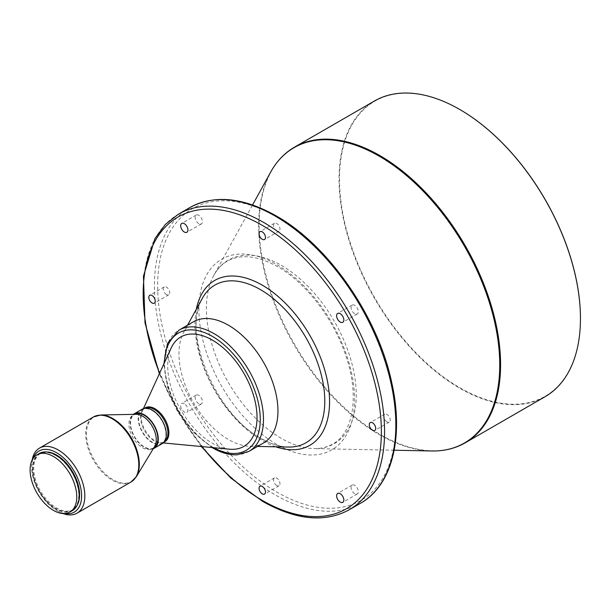 <?xml version="1.0" encoding="UTF-8"?>
<svg xmlns="http://www.w3.org/2000/svg" width="611" height="611" viewBox="0 0 611 611"><rect width="100%" height="100%" fill="white"/><g stroke="black" fill="none" stroke-linecap="round" stroke-linejoin="round"><path stroke-width="0.46" stroke-dasharray="3.06 2.29" d="M386.992 421.88A4.552 2.627 60 0 1 384.021 417.863A4.552 2.627 60 0 1 384.716 414.22A4.552 2.627 60 0 1 386.992 414.441A4.552 2.627 60 0 1 389.971 418.451A4.552 2.627 60 0 1 389.268 422.102A4.552 2.627 60 0 1 386.992 421.88M354.708 493.719A5.125 2.956 60 0 1 351.356 489.205A5.125 2.956 60 0 1 352.142 485.096A5.125 2.956 60 0 1 354.708 485.355A5.125 2.956 60 0 1 358.054 489.862A5.125 2.956 60 0 1 357.267 493.971A5.125 2.956 60 0 1 354.708 493.719M276.745 485.531A4.552 2.627 60 0 1 273.774 481.514A4.552 2.627 60 0 1 274.469 477.871A4.552 2.627 60 0 1 276.745 478.092A4.552 2.627 60 0 1 279.723 482.11A4.552 2.627 60 0 1 279.021 485.753A4.552 2.627 60 0 1 276.745 485.531M184.308 403.703A5.125 2.956 -120 0 0 181.75 403.443A5.125 2.956 -120 0 0 180.963 407.552A5.125 2.956 -120 0 0 184.308 412.066A5.125 2.956 -120 0 0 186.867 412.318A5.125 2.956 -120 0 0 187.653 408.209A5.125 2.956 -120 0 0 184.308 403.703M198.789 403.703A5.125 2.956 60 0 1 195.444 399.189A5.125 2.956 60 0 1 196.23 395.08A5.125 2.956 60 0 1 198.789 395.34A5.125 2.956 60 0 1 202.134 399.846A5.125 2.956 60 0 1 201.355 403.955A5.125 2.956 60 0 1 198.789 403.703M166.505 294.578A4.552 2.627 60 0 1 163.527 290.561A4.552 2.627 60 0 1 164.229 286.918A4.552 2.627 60 0 1 166.505 287.139A4.552 2.627 60 0 1 169.476 291.157A4.552 2.627 60 0 1 168.781 294.8A4.552 2.627 60 0 1 166.505 294.578M198.789 223.664A5.125 2.956 60 0 1 195.444 219.15A5.125 2.956 60 0 1 196.23 215.049A5.125 2.956 60 0 1 198.789 215.301A5.125 2.956 60 0 1 202.134 219.815A5.125 2.956 60 0 1 201.355 223.924A5.125 2.956 60 0 1 198.789 223.664M276.745 230.927A4.552 2.627 60 0 1 273.774 226.91A4.552 2.627 60 0 1 274.469 223.267A4.552 2.627 60 0 1 276.745 223.489A4.552 2.627 60 0 1 279.723 227.498A4.552 2.627 60 0 1 279.021 231.149A4.552 2.627 60 0 1 276.745 230.927M354.708 313.68A5.125 2.956 60 0 1 351.356 309.166A5.125 2.956 60 0 1 352.142 305.065A5.125 2.956 60 0 1 354.708 305.317A5.125 2.956 60 0 1 358.054 309.83A5.125 2.956 60 0 1 357.267 313.939A5.125 2.956 60 0 1 354.708 313.68M72.358 510.628A33.002 19.056 60 0 1 55.853 508.994A33.002 19.056 60 0 1 34.292 479.91A33.002 19.056 60 0 1 39.348 453.461M55.853 455.562A32.436 18.727 60 0 1 77.039 484.141A32.436 18.727 60 0 1 72.067 510.132A32.436 18.727 60 0 1 55.853 508.528A32.436 18.727 60 0 1 34.667 479.94A32.436 18.727 60 0 1 39.639 453.95A32.436 18.727 60 0 1 55.853 455.562M77.337 504.969A32.436 18.727 60 0 1 72.877 509.666A32.436 18.727 60 0 1 56.655 508.062A32.436 18.727 60 0 1 35.469 479.482A32.436 18.727 60 0 1 40.441 453.492A32.436 18.727 60 0 1 46.742 451.972M64.911 513.523A35.278 20.369 60 0 1 56.655 510.384L58.266 511.315A37.554 21.683 60 0 1 31.711 465.315A37.554 21.683 60 0 1 32.123 460.152M62.948 513.538A37.554 21.683 60 0 1 58.266 511.315L56.655 510.384A35.278 20.369 60 0 1 31.711 467.178A35.278 20.369 60 0 1 33.116 458.456M154.751 446.229A19.346 11.174 60 0 1 152.276 448.711A19.346 11.174 60 0 1 142.6 447.756A19.346 11.174 60 0 1 129.96 430.709A19.346 11.174 60 0 1 132.931 415.205A19.346 11.174 60 0 1 136.322 414.296M153.888 447.787A19.346 11.174 60 0 1 144.211 446.824A19.346 11.174 60 0 1 131.571 429.777A19.346 11.174 60 0 1 134.535 414.273M153.254 448.718A19.919 11.502 60 0 1 144.211 447.29A19.919 11.502 60 0 1 131.449 430.541A19.919 11.502 60 0 1 133.412 414.357M162.213 443.632A19.919 11.502 60 0 1 152.261 442.647A19.919 11.502 60 0 1 139.247 425.096A19.919 11.502 60 0 1 142.302 409.133M152.261 410.584A19.346 11.174 60 0 1 164.894 427.639A19.346 11.174 60 0 1 161.93 443.135A19.346 11.174 60 0 1 152.261 442.181A19.346 11.174 60 0 1 139.621 425.134A19.346 11.174 60 0 1 142.584 409.63A19.346 11.174 60 0 1 152.261 410.584M229.599 449.207A63.162 36.469 60 0 1 212.368 443.25A63.162 36.469 60 0 1 171.164 347.995M263.463 442.998A69.99 40.41 60 0 1 249.96 446.274A69.99 40.41 60 0 1 228.468 439.53A69.99 40.41 60 0 1 183.888 331.826A69.99 40.41 60 0 1 193.473 321.776M545.096 396.699A170.706 98.562 60 0 1 459.739 388.245A170.706 98.562 60 0 1 348.224 237.816A170.706 98.562 60 0 1 374.39 101.021M580.45 318.407A170.362 98.363 60 0 1 459.984 387.825A170.362 98.363 60 0 1 339.517 179.168A170.362 98.363 60 0 1 459.984 109.613M281.327 265.35A105.963 61.176 60 0 1 354.372 374.757A105.963 61.176 60 0 1 313.878 448.581A105.963 61.176 60 0 1 281.327 438.385A105.963 61.176 60 0 1 213.842 275.317A105.963 61.176 60 0 1 281.327 265.35M131.029 482.003A37.554 21.683 60 0 1 112.256 480.147A37.554 21.683 60 0 1 87.717 447.046A37.554 21.683 60 0 1 93.475 416.954M136.36 476.679A37.37 21.576 60 0 1 112.89 479.627A37.37 21.576 60 0 1 87.213 441.501A37.37 21.576 60 0 1 100.754 414.999M164.321 441.745A19.346 11.174 60 0 1 163.939 441.974A19.346 11.174 60 0 1 154.27 441.02A19.346 11.174 60 0 1 141.63 423.973A19.346 11.174 60 0 1 144.593 408.469A19.346 11.174 60 0 1 144.99 408.263M163.947 442.204A19.621 11.326 60 0 1 160.38 442.654A19.621 11.326 60 0 1 155.026 440.798A19.621 11.326 60 0 1 142.233 411.218A19.621 11.326 60 0 1 144.402 408.354M213.674 447.695A67.714 39.096 60 0 1 212.368 446.969A67.714 39.096 60 0 1 164.504 362.544M248.975 451.361A69.99 40.41 60 0 1 213.98 447.894A69.99 40.41 60 0 1 168.254 386.221A69.99 40.41 60 0 1 178.985 330.139M288.377 447.053A91.054 52.569 60 0 1 260.408 438.293A91.054 52.569 60 0 1 202.417 298.168C181.161 330.352 215.492 414.808 261.317 438.499C271.032 444.037 280.052 446.893 288.377 447.053M275.76 446.801A95.179 54.952 60 0 1 262.264 440.584A95.179 54.952 60 0 1 196.33 309.219M349.225 509.78A170.706 98.562 60 0 1 263.876 501.326A170.706 98.562 60 0 1 152.353 350.897A170.706 98.562 60 0 1 178.519 214.11M360.49 503.273A170.706 98.562 60 0 1 275.141 494.818A170.706 98.562 60 0 1 163.618 344.39A170.706 98.562 60 0 1 189.784 207.603M276.745 216.989A168.43 97.241 60 0 1 395.844 423.27A168.43 97.241 60 0 1 276.745 492.031A168.43 97.241 60 0 1 157.653 285.749A168.43 97.241 60 0 1 276.745 216.989M276.745 444.396A110.087 63.559 60 0 1 198.903 309.571A110.087 63.559 60 0 1 276.745 264.624A110.087 63.559 60 0 1 354.594 399.449A110.087 63.559 60 0 1 276.745 444.396M431.557 450.987A170.492 98.432 60 0 1 379.187 434.574A170.492 98.432 60 0 1 270.597 172.203M465.223 442.815A170.706 98.562 60 0 1 379.866 434.36A170.706 98.562 60 0 1 268.351 283.924A170.706 98.562 60 0 1 294.517 147.136M201.905 446.58A168.43 97.241 60 0 1 159.593 373.283M394.171 450.223L313.878 448.581C321.019 448.703 327.305 447.191 332.735 444.044C352.723 433.535 359.665 397.371 346.46 357.641C334.759 320.21 306.386 282.847 277.692 266.709C257.368 255.535 240.543 253.718 227.2 261.256C221.762 264.387 217.31 269.069 213.842 275.317L252.564 204.96M384.716 414.22L370.235 422.583M352.142 485.096L337.662 493.459M274.469 477.871L259.988 486.234M196.23 395.08L181.75 403.443M164.229 286.918L149.741 295.281M196.23 215.049L181.75 223.412M274.469 223.267L259.988 231.63M352.142 305.065L337.662 313.428M72.067 510.132L72.877 509.666M152.276 448.711L153.781 447.848M161.93 443.135L163.939 441.974L160.38 442.654L163.221 442.922M142.584 409.63L144.593 408.469L142.233 411.218L143.417 408.622M249.96 446.274L257.521 446.427M201.302 446.526L177.686 411.699L159.341 373.84M183.888 331.826L187.539 325.197M212.048 447.542L193.664 432.451L178.152 411.432L167.704 387.496L163.832 364.026M132.931 415.205L134.428 414.334M31.711 467.178L31.711 465.315M39.639 453.95L40.441 453.492M357.267 313.939L342.779 322.295M279.021 231.149L264.54 239.512M201.355 223.924L186.867 232.287M168.781 294.8L154.293 303.163M201.355 403.955L186.867 412.318M279.021 485.753L264.54 494.116M357.267 493.971L342.779 502.334M389.268 422.102L374.787 430.465"/><path stroke-width="0.92" d="M372.511 422.804A4.552 2.627 -120 0 0 370.235 422.583A4.552 2.627 -120 0 0 369.533 426.226A4.552 2.627 -120 0 0 372.511 430.243A4.552 2.627 -120 0 0 374.787 430.465A4.552 2.627 -120 0 0 375.482 426.814A4.552 2.627 -120 0 0 372.511 422.804M340.22 493.719A5.125 2.956 -120 0 0 337.662 493.459A5.125 2.956 -120 0 0 336.875 497.568A5.125 2.956 -120 0 0 340.22 502.082A5.125 2.956 -120 0 0 342.779 502.334A5.125 2.956 -120 0 0 343.565 498.225A5.125 2.956 -120 0 0 340.22 493.719M262.264 486.455A4.552 2.627 -120 0 0 259.988 486.234A4.552 2.627 -120 0 0 259.293 489.877A4.552 2.627 -120 0 0 262.264 493.894A4.552 2.627 -120 0 0 264.54 494.116A4.552 2.627 -120 0 0 265.235 490.473A4.552 2.627 -120 0 0 262.264 486.455M152.017 295.503A4.552 2.627 -120 0 0 149.741 295.281A4.552 2.627 -120 0 0 149.046 298.924A4.552 2.627 -120 0 0 152.017 302.941A4.552 2.627 -120 0 0 154.293 303.163A4.552 2.627 -120 0 0 154.988 299.52A4.552 2.627 -120 0 0 152.017 295.503M184.308 223.664A5.125 2.956 -120 0 0 181.75 223.412A5.125 2.956 -120 0 0 180.963 227.513A5.125 2.956 -120 0 0 184.308 232.027A5.125 2.956 -120 0 0 186.867 232.287A5.125 2.956 -120 0 0 187.653 228.178A5.125 2.956 -120 0 0 184.308 223.664M262.264 231.852A4.552 2.627 -120 0 0 259.988 231.63A4.552 2.627 -120 0 0 259.293 235.273A4.552 2.627 -120 0 0 262.264 239.283A4.552 2.627 -120 0 0 264.54 239.512A4.552 2.627 -120 0 0 265.235 235.861A4.552 2.627 -120 0 0 262.264 231.852M340.22 313.68A5.125 2.956 -120 0 0 337.662 313.428A5.125 2.956 -120 0 0 336.875 317.529A5.125 2.956 -120 0 0 340.22 322.043A5.125 2.956 -120 0 0 342.779 322.295A5.125 2.956 -120 0 0 343.565 318.194A5.125 2.956 -120 0 0 340.22 313.68M53.44 456.486A33.002 19.056 60 0 1 75 485.569A33.002 19.056 60 0 1 69.937 512.018A33.002 19.056 60 0 1 53.44 510.384A33.002 19.056 60 0 1 31.879 481.3A33.002 19.056 60 0 1 36.935 454.851A33.002 19.056 60 0 1 53.44 456.486M36.935 454.851L39.348 453.461A33.002 19.056 60 0 1 55.853 455.096A33.002 19.056 60 0 1 77.414 484.179A33.002 19.056 60 0 1 72.358 510.628L69.937 512.018M46.742 451.972A32.436 18.727 60 0 1 56.655 455.096A32.436 18.727 60 0 1 77.337 504.969M33.116 458.456A35.278 20.369 60 0 1 56.655 452.774A35.278 20.369 60 0 1 81.248 490.946A35.278 20.369 60 0 1 64.911 513.523M32.123 460.152A37.554 21.683 60 0 1 39.486 448.123A37.554 21.683 60 0 1 58.266 449.986A37.554 21.683 60 0 1 82.798 483.08A37.554 21.683 60 0 1 77.047 513.171A37.554 21.683 60 0 1 62.948 513.538M142.6 416.16A19.346 11.174 60 0 1 154.751 446.229L136.36 476.679A37.37 21.576 60 0 0 112.89 418.596A37.37 21.576 60 0 0 100.754 414.999L136.322 414.296A19.346 11.174 60 0 1 142.6 416.16M134.428 414.334L134.535 414.273A19.346 11.174 60 0 1 144.211 415.236A19.346 11.174 60 0 1 156.851 432.283A19.346 11.174 60 0 1 153.888 447.787L153.781 447.848M133.412 414.357A19.919 11.502 60 0 1 134.252 413.784A19.919 11.502 60 0 1 144.211 414.77A19.919 11.502 60 0 1 157.218 432.321A19.919 11.502 60 0 1 154.171 448.275A19.919 11.502 60 0 1 153.254 448.718M134.252 413.784L142.302 409.133A19.919 11.502 60 0 1 152.261 410.118A19.919 11.502 60 0 1 165.268 427.669A19.919 11.502 60 0 1 162.213 443.632L154.171 448.275M143.417 408.622L171.164 347.995A63.162 36.469 60 0 1 212.368 340.106A63.162 36.469 60 0 1 256.162 406.819A63.162 36.469 60 0 1 229.599 449.207L163.221 442.922M228.468 325.235A69.99 40.41 60 0 1 274.186 386.916A69.99 40.41 60 0 1 263.463 442.998L248.975 451.361A69.99 40.41 60 0 0 259.706 395.279A69.99 40.41 60 0 0 213.98 333.598A69.99 40.41 60 0 0 178.985 330.139L193.473 321.776A69.99 40.41 60 0 1 228.468 325.235M459.984 109.621L459.747 109.476A170.706 98.562 60 0 1 459.747 109.476A170.706 98.562 60 0 1 580.45 318.552A170.706 98.562 60 0 1 545.096 396.699L465.223 442.815A170.706 98.562 60 0 0 491.389 306.019A170.706 98.562 60 0 0 379.866 155.591A170.706 98.562 60 0 0 294.517 147.136L374.39 101.021A170.706 98.562 60 0 1 459.739 109.476L459.984 109.613A170.362 98.363 60 0 1 459.984 109.621A170.362 98.363 60 0 1 580.45 318.27A170.362 98.363 60 0 1 580.45 318.407M39.486 448.123L93.475 416.954A37.554 21.683 60 0 1 112.256 418.818A37.554 21.683 60 0 1 136.788 451.911A37.554 21.683 60 0 1 131.029 482.003L136.36 476.679M144.99 408.263A19.346 11.174 60 0 1 154.27 409.423A19.346 11.174 60 0 1 166.803 426.127A19.346 11.174 60 0 1 164.321 441.745M144.402 408.354A19.621 11.326 60 0 1 155.026 408.767A19.621 11.326 60 0 1 168.063 426.829A19.621 11.326 60 0 1 163.947 442.204M164.504 362.544A67.714 39.096 60 0 1 212.368 336.386A67.714 39.096 60 0 1 260.248 418.566A67.714 39.096 60 0 1 213.674 447.695M187.539 325.197L202.417 298.168A91.054 52.569 60 0 1 260.408 289.599A91.054 52.569 60 0 1 323.173 383.616A91.054 52.569 60 0 1 288.377 447.053L257.521 446.427M196.33 309.219A95.179 54.952 60 0 1 262.264 285.161A95.179 54.952 60 0 1 329.222 393.698A95.179 54.952 60 0 1 275.76 446.801M159.593 373.283A168.43 97.241 60 0 1 158.891 234.891A168.43 97.241 60 0 1 262.264 225.352A168.43 97.241 60 0 1 381.363 431.633A168.43 97.241 60 0 1 262.264 500.394A168.43 97.241 60 0 1 201.905 446.58M159.341 373.84L145.013 322.921L143.455 276.18L154.965 238.527L165.36 224.436L178.519 214.11A170.706 98.562 60 0 1 263.876 222.564A170.706 98.562 60 0 1 375.391 372.993A170.706 98.562 60 0 1 349.225 509.78L360.49 503.273C391.979 485.661 404.054 437.797 391.872 383.25C378.27 317.101 328.718 245.294 276.279 215.943C243.048 197.223 214.217 194.443 189.784 207.603A170.706 98.562 60 0 1 275.141 216.057A170.706 98.562 60 0 1 386.656 366.485A170.706 98.562 60 0 1 360.49 503.273M252.564 204.96L270.597 172.203A170.492 98.432 60 0 1 379.187 156.156A170.492 98.432 60 0 1 496.712 332.208A170.492 98.432 60 0 1 431.557 450.987C444.067 451.231 455.287 448.505 465.223 442.815M77.047 513.171L131.029 482.003M212.048 447.542L212.842 448.008C221.35 452.911 229.476 455.164 237.213 454.783L248.975 451.361M201.302 446.526L230.851 478.077L262.738 501.44C295.961 520.152 324.792 522.94 349.225 509.78M394.171 450.223L431.557 450.987M270.597 172.203C276.646 161.243 284.619 152.887 294.517 147.136M178.519 214.11L189.784 207.603M163.832 364.026L167.536 343.405L178.985 330.139M93.475 416.954L100.754 414.999"/></g></svg>
